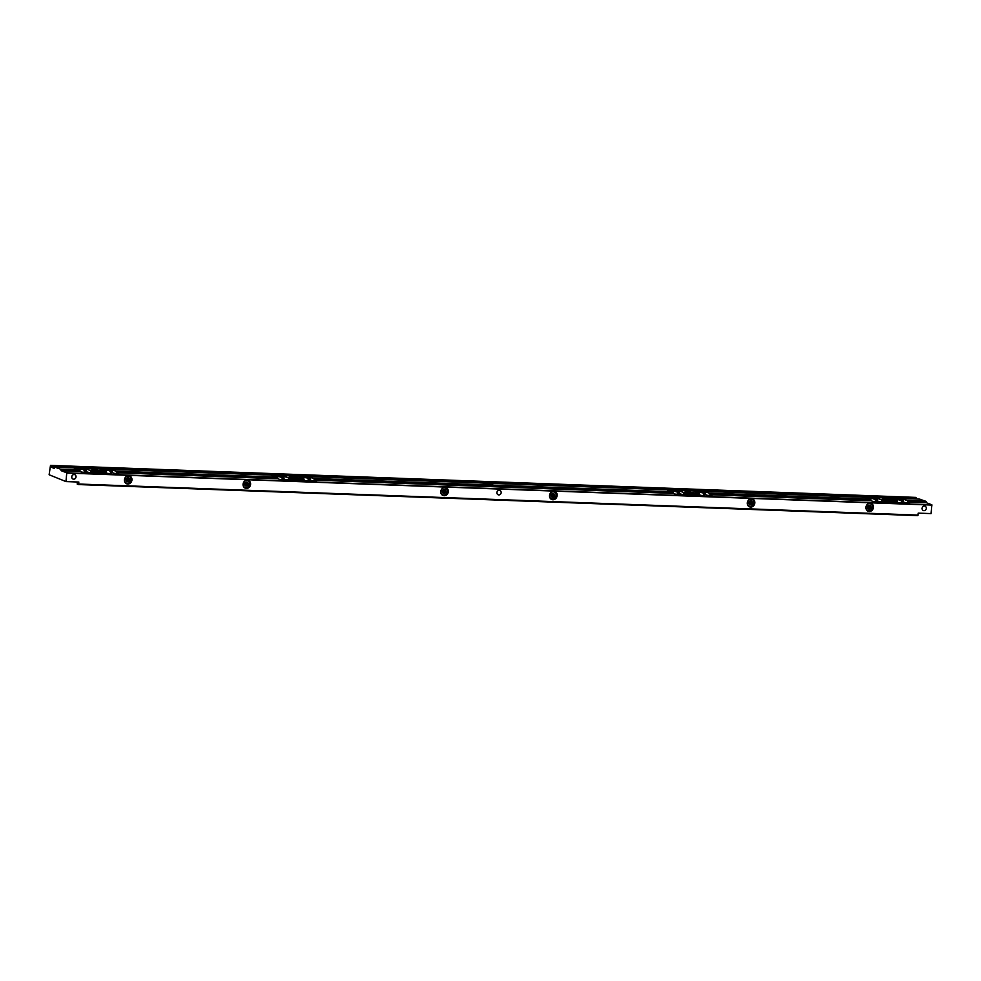 <?xml version="1.0" encoding="UTF-8"?>
<svg xmlns="http://www.w3.org/2000/svg" width="981" height="981" viewBox="0 0 981 981"><rect width="100%" height="100%" fill="white"/><g stroke="black" fill="none" stroke-linecap="round" stroke-linejoin="round"><path stroke-width="1.47" d="M691.397 492.462L687.191 491.285L685.13 491.506L688.981 492.364M678.435 491.984L680.397 493.958A4.954 0.65 5.8 0 0 686.884 494.89L702.163 495.454A4.954 0.65 5.8 0 0 704.971 495.16A4.954 0.65 5.8 0 0 704.566 494.853L702.911 492.891L704.701 492.953L705.535 494.596L707.215 495.27L711.948 495.613L709.986 494.755L709.937 493.431L705.646 491.873A9.405 1.226 5.8 0 0 702.788 491.101L702.482 492.204M276.728 477.109L277.672 477.428L277.746 478.753L279.781 479.476L284.429 479.795L282.197 478.924L282.123 477.6L281.191 477.269L283.901 477.661L283.975 478.986L284.919 479.317A4.954 0.65 5.8 0 0 291.406 480.249L306.685 480.813A4.954 0.65 5.8 0 0 309.493 480.518A4.954 0.65 5.8 0 0 309.089 480.212L307.445 478.25L310.008 478.63L310.057 479.954L311.75 480.629L316.471 480.984L314.509 480.114L313.662 478.47L672.243 491.751L673.15 492.07L673.224 493.394L675.259 494.117L679.907 494.436L677.675 493.553L677.601 492.241L672.046 490.292L673.432 490.022L696.485 490.868L704.235 492.94M672.218 491.751L313.54 478.593L310.168 477.232A9.405 1.226 5.8 0 0 307.311 476.459L307.004 477.563M702.911 492.891L694.597 491.26L697.994 492.707M869.963 499.071L709.14 493.112L869.975 499.071L870.883 499.39L870.956 500.715L872.992 501.438L877.639 501.757L875.408 500.874L875.334 499.562L869.791 497.612L871.165 497.33L894.218 498.189L901.968 500.249M676.669 491.91L678.472 491.984L676.694 491.922M109.259 470.242L109.578 469.139A9.405 1.226 -174.2 0 1 112.423 469.911L116.714 471.481L116.764 472.793L118.726 473.664L114.004 473.308L112.312 472.634L111.478 470.99L109.7 470.929L111.344 472.891A4.954 0.65 -174.2 0 1 111.748 473.198A4.954 0.65 -174.2 0 1 108.94 473.492L93.673 472.928A4.954 0.65 -174.2 0 1 87.174 471.996L86.242 471.665L86.169 470.34L83.471 469.96L84.378 470.279L84.452 471.603L86.696 472.474L82.036 472.155L80.001 471.432L79.927 470.12L78.995 469.789M65.972 481.573L49.124 474.767L50.497 465.374L51.024 467.14L54.347 468.403L54.654 467.103L60.393 469.102L61.312 470.745L66.769 472.805L65.972 481.573L78.836 482.051L78.627 484.025L918.032 515.099L78.627 484.025M925.475 501.132L926.42 502.763L931.876 504.823L931.079 513.603L918.228 513.124L918.032 515.099M876.18 499.304L878.13 501.279A4.954 0.65 5.8 0 0 884.617 502.211L899.896 502.775A4.954 0.65 5.8 0 0 902.704 502.48A4.954 0.65 5.8 0 0 902.299 502.174L900.644 500.2L902.434 500.273L903.268 501.904L904.96 502.591L909.681 502.934L907.719 502.076L907.67 500.751L903.378 499.194A9.405 1.226 5.8 0 0 900.533 498.422L900.215 499.525M695.124 491.003L673.53 490.022M667.117 489.973L667.129 489.789A9.405 1.226 5.8 0 0 667.117 489.789A9.405 1.226 5.8 0 0 668.171 490.488L671.691 491.726M307.286 476.459L667.117 489.777L303.178 476.484M698.435 492.72L699.563 494.645L685.241 494.105L683.904 493.786L683.831 492.474L678.668 490.819L674.021 490.5L677.932 491.959M493.664 485.141L489.458 483.964L487.398 484.185L491.236 485.055M295.919 477.821L291.713 476.643L289.653 476.864L293.503 477.735M281.191 477.269L277.071 475.981L277.954 475.38L301.008 476.226L308.757 478.299M309.211 478.311L299.119 476.619L302.516 478.066M276.74 477.109L115.93 471.162L276.74 477.109M864.85 497.293L702.568 491.285M271.639 475.331L271.651 475.147A9.405 1.226 5.8 0 0 271.651 475.16A9.405 1.226 5.8 0 0 272.706 475.846L276.225 477.085M109.357 469.323L271.651 475.147M702.764 491.101L864.862 497.097A9.405 1.226 5.8 0 0 864.862 497.109A9.405 1.226 5.8 0 0 865.916 497.808L869.436 499.047M900.509 498.422L919.773 499.133L896.389 498.446M892.869 498.323L871.275 497.342M919.773 499.133L925.009 501.107M896.193 500.04L880.644 499.464L896.205 500.04L897.296 501.965L882.986 501.426L881.649 501.107L881.563 499.795L876.413 498.14L871.766 497.821L875.665 499.28M900.644 500.2L892.33 498.581L895.739 500.028M889.142 499.783L884.936 498.606L882.875 498.826L886.714 499.685M302.957 478.078L304.085 480.003L289.763 479.476L288.426 479.145L288.353 477.833L283.19 476.177L278.543 475.859L282.454 477.318M925.5 501.119L906.885 500.445L925.5 501.119M874.414 499.231L876.205 499.304L874.427 499.243M302.982 478.078L287.445 477.514L302.982 478.078M111.012 470.978L103.275 468.906L80.209 468.06L81.337 468.28L79.338 468.66L85.237 470.022M101.914 469.041L80.319 468.06M299.646 476.361L278.052 475.38M78.48 469.764L74.961 468.526A9.405 1.226 -174.2 0 1 73.906 467.839L73.894 468.011M84.709 469.997L80.81 468.538L85.457 468.857L90.62 470.512L90.693 471.824L92.03 472.155L106.353 472.683L106.034 471.076L89.688 470.181L105.249 470.757M104.783 470.745L101.374 469.298L111.466 470.99M98.186 470.5L93.98 469.323L91.92 469.543L95.758 470.414M60.393 469.102L79.02 469.789L60.393 469.102M76.175 481.953L77.352 482.284L77.217 484.087L78.296 484.553L917.701 515.626M915.592 497.404L916.058 498.998M915.604 497.392L50.497 465.374L915.616 497.404M672.022 490.574A9.405 1.226 5.8 0 0 668.601 490.635M869.755 497.894A9.405 1.226 5.8 0 0 866.333 497.956M75.39 468.673A9.405 1.226 -174.2 0 1 78.811 468.611M276.544 475.932A9.405 1.226 5.8 0 0 273.123 475.993M54.654 467.103L73.906 467.814A9.405 1.226 -174.2 0 1 73.906 467.827L54.666 467.115M750.637 507.079A4.182 3.716 -69.3 0 1 747.571 501.647A4.182 3.716 -69.3 0 1 754.708 503.694A4.182 3.716 -69.3 0 1 750.637 507.079M552.892 499.758A4.182 3.716 -69.3 0 1 549.826 494.326A4.182 3.716 -69.3 0 1 556.975 496.374A4.182 3.716 -69.3 0 1 552.892 499.758M246.403 488.415A4.182 3.716 -69.3 0 1 243.337 482.983A4.182 3.716 -69.3 0 1 250.474 485.019A4.182 3.716 -69.3 0 1 246.403 488.415M444.135 495.736A4.182 3.716 -69.3 0 1 441.07 490.304A4.182 3.716 -69.3 0 1 448.207 492.339A4.182 3.716 -69.3 0 1 444.135 495.736M869.276 511.469A4.182 3.716 -69.3 0 1 866.211 506.037A4.182 3.716 -69.3 0 1 873.348 508.084A4.182 3.716 -69.3 0 1 869.276 511.469M127.751 484.025A4.182 3.716 -69.3 0 1 124.697 478.593A4.182 3.716 -69.3 0 1 131.834 480.629A4.182 3.716 -69.3 0 1 127.751 484.025M76.028 476.938A2.367 2.109 -69.3 0 1 73.06 479.071A2.367 2.109 -69.3 0 1 74.74 474.645A2.367 2.109 -69.3 0 1 76.028 476.938M926.297 508.416A2.367 2.109 -69.3 0 1 923.342 510.549A2.367 2.109 -69.3 0 1 925.009 506.122A2.367 2.109 -69.3 0 1 926.297 508.416M498.802 494.927A2.367 2.109 -69.3 0 1 497.073 491.849A2.367 2.109 -69.3 0 1 501.107 493.014A2.367 2.109 -69.3 0 1 498.802 494.927M128.867 478.63L128.033 478.029A1.704 1.521 -69.3 0 0 127.481 478.017A1.704 1.521 -69.3 0 1 127.567 478.139L128.867 478.63A1.704 1.521 -69.3 0 1 129.087 479.169L127.788 478.679A1.704 1.521 -69.3 0 1 127.677 479.807L128.965 480.298A1.704 1.521 -69.3 0 1 128.646 480.813L127.346 480.322A1.704 1.521 -69.3 0 1 126.402 480.849L127.689 481.34A1.704 1.521 -69.3 0 1 127.138 481.328L126.488 481.082M127.138 481.328L126.304 480.727A1.704 1.521 -69.3 0 1 126.083 480.187L126.206 479.059A1.704 1.521 -69.3 0 1 126.524 478.544L126.978 478.029A1.704 1.521 -69.3 0 1 126.157 480.432M127.898 477.772A1.987 1.766 -69.3 0 1 129.149 480.751A1.987 1.766 -69.3 0 1 126.059 480.641A1.987 1.766 -69.3 0 1 127.898 477.772M127.689 481.34L128.646 480.813M128.965 480.298L129.087 479.169M124.452 479.464A3.63 3.225 110.7 0 0 130.964 479.893A3.63 3.225 110.7 0 0 125.09 477.772M127.493 475.908A3.85 3.421 -69.3 0 1 130.976 480.359A3.85 3.421 -69.3 0 1 125.028 482.456M127.788 478.679L129.431 479.783M127.346 480.322L126.99 480.874L128.388 481.401M445.251 490.341L444.405 489.74A1.704 1.521 -69.3 0 0 443.866 489.727A1.704 1.521 -69.3 0 1 443.952 489.862L445.251 490.341A1.704 1.521 -69.3 0 1 445.472 490.88L444.172 490.39A1.704 1.521 -69.3 0 1 444.062 491.518L445.349 492.008A1.704 1.521 -69.3 0 1 445.031 492.523L443.731 492.033A1.704 1.521 -69.3 0 1 442.774 492.572L444.074 493.051A1.704 1.521 -69.3 0 1 443.522 493.038L442.872 492.793M443.522 493.038L442.689 492.437A1.704 1.521 -69.3 0 1 442.468 491.898L442.578 490.77A1.704 1.521 -69.3 0 1 442.909 490.255L443.363 489.74A1.704 1.521 -69.3 0 1 442.541 492.143M444.283 489.482A1.987 1.766 -69.3 0 1 445.521 492.462A1.987 1.766 -69.3 0 1 442.443 492.352A1.987 1.766 -69.3 0 1 444.283 489.482M444.074 493.051L445.031 492.523M445.349 492.008L445.472 490.88M440.837 491.174A3.63 3.225 110.7 0 0 447.348 491.604A3.63 3.225 110.7 0 0 441.475 489.482M443.878 487.618A3.85 3.421 -69.3 0 1 447.361 492.07A3.85 3.421 -69.3 0 1 441.413 494.166M444.172 490.39L445.803 491.493M443.731 492.033L443.375 492.585L444.773 493.112M554.007 494.375L553.161 493.774A1.704 1.521 -69.3 0 0 552.622 493.75A1.704 1.521 -69.3 0 1 552.708 493.884L554.007 494.375A1.704 1.521 -69.3 0 1 554.228 494.902L552.928 494.412A1.704 1.521 -69.3 0 1 552.818 495.552L554.106 496.03A1.704 1.521 -69.3 0 1 553.787 496.545L552.487 496.055A1.704 1.521 -69.3 0 1 551.53 496.594L552.83 497.085A1.704 1.521 -69.3 0 1 552.278 497.06L551.629 496.815M552.278 497.06L551.445 496.46A1.704 1.521 -69.3 0 1 551.224 495.932L551.334 494.792A1.704 1.521 -69.3 0 1 551.665 494.289L552.622 493.75M552.095 493.786A1.704 1.521 -69.3 0 1 551.297 496.178M553.039 493.504A1.987 1.766 -69.3 0 1 554.277 496.496A1.987 1.766 -69.3 0 1 551.199 496.386A1.987 1.766 -69.3 0 1 553.039 493.504M552.83 497.085L553.787 496.545M554.106 496.03L554.228 494.902M549.593 495.197A3.63 3.225 110.7 0 0 556.104 495.626A3.63 3.225 110.7 0 0 550.231 493.517M552.634 491.64A3.85 3.421 -69.3 0 1 556.117 496.104A3.85 3.421 -69.3 0 1 550.169 498.189M552.928 494.412L554.559 495.515M552.487 496.055L552.131 496.619L553.529 497.146M870.38 506.086L869.546 505.485A1.704 1.521 -69.3 0 0 868.994 505.46A1.704 1.521 -69.3 0 1 869.092 505.595L870.38 506.086A1.704 1.521 -69.3 0 1 870.601 506.613L869.313 506.122A1.704 1.521 -69.3 0 1 869.191 507.263L870.49 507.753A1.704 1.521 -69.3 0 1 870.159 508.256L868.872 507.766A1.704 1.521 -69.3 0 1 867.915 508.305L869.215 508.796A1.704 1.521 -69.3 0 1 868.663 508.771L868.013 508.526M868.663 508.771L867.829 508.17A1.704 1.521 -69.3 0 1 867.609 507.643L867.719 506.503A1.704 1.521 -69.3 0 1 868.05 506L868.994 505.46M868.479 505.497A1.704 1.521 -69.3 0 1 867.682 507.888M869.424 505.215A1.987 1.766 -69.3 0 1 870.662 508.207A1.987 1.766 -69.3 0 1 867.584 508.097A1.987 1.766 -69.3 0 1 869.424 505.215M869.215 508.796L870.159 508.256M870.49 507.753L870.601 506.613M865.978 506.907A3.63 3.225 110.7 0 0 872.477 507.336A3.63 3.225 110.7 0 0 866.615 505.227M869.019 503.363A3.85 3.421 -69.3 0 1 872.501 507.815A3.85 3.421 -69.3 0 1 866.554 509.899M869.313 506.122L870.944 507.226M868.872 507.766L868.516 508.33L869.902 508.857M541.77 485.092L536.705 484.455L541.77 485.141M858.154 496.803L853.09 496.165L858.154 496.852M433.013 481.07L427.949 480.42L433.013 481.119M116.641 469.359L111.564 468.71L116.629 469.396M751.74 501.696L750.906 501.095A1.704 1.521 -69.3 0 0 750.355 501.07A1.704 1.521 -69.3 0 1 750.453 501.205L751.74 501.696A1.704 1.521 -69.3 0 1 751.961 502.223L750.673 501.732A1.704 1.521 -69.3 0 1 750.551 502.873L751.851 503.351A1.704 1.521 -69.3 0 1 751.52 503.866L750.22 503.376A1.704 1.521 -69.3 0 1 749.276 503.915L750.563 504.406A1.704 1.521 -69.3 0 1 750.024 504.381L749.177 503.78A1.704 1.521 -69.3 0 1 748.957 503.253L749.079 502.113A1.704 1.521 -69.3 0 1 749.398 501.61L749.864 501.083A1.704 1.521 -69.3 0 1 749.03 503.486M750.024 504.381L749.374 504.136M750.784 500.825A1.987 1.766 -69.3 0 1 752.022 503.817A1.987 1.766 -69.3 0 1 748.944 503.694A1.987 1.766 -69.3 0 1 750.784 500.825M750.563 504.406L751.52 503.866M751.851 503.351L751.961 502.223M747.338 502.517A3.63 3.225 110.7 0 0 753.837 502.946A3.63 3.225 110.7 0 0 747.963 500.837M750.379 498.961A3.85 3.421 -69.3 0 1 753.849 503.425A3.85 3.421 -69.3 0 1 747.902 505.509M750.673 501.732L752.304 502.836M750.22 503.376L749.864 503.94L751.262 504.467M245.79 485.718L244.943 485.117A1.704 1.521 -69.3 0 1 244.723 484.589L244.845 483.449A1.704 1.521 -69.3 0 1 245.176 482.934L246.121 482.407A1.704 1.521 -69.3 0 1 246.672 482.419L247.506 483.02A1.704 1.521 -69.3 0 1 247.727 483.559L246.439 483.069A1.704 1.521 -69.3 0 1 246.317 484.197L247.617 484.688A1.704 1.521 -69.3 0 1 247.286 485.203L245.998 484.712A1.704 1.521 -69.3 0 1 245.042 485.252L246.329 485.73A1.704 1.521 -69.3 0 1 245.79 485.718L245.14 485.472M246.121 482.407A1.704 1.521 -69.3 0 1 246.219 482.542L247.506 483.02M245.606 482.444A1.704 1.521 -69.3 0 1 244.796 484.822M246.55 482.161A1.987 1.766 -69.3 0 1 247.788 485.154A1.987 1.766 -69.3 0 1 244.71 485.031A1.987 1.766 -69.3 0 1 246.55 482.161M246.329 485.73L247.286 485.203M247.617 484.688L247.727 483.559M243.104 483.854A3.63 3.225 110.7 0 0 249.603 484.283A3.63 3.225 110.7 0 0 243.742 482.161M246.145 480.298A3.85 3.421 -69.3 0 1 249.615 484.749A3.85 3.421 -69.3 0 1 243.68 486.846M246.439 483.069L248.07 484.173M245.998 484.712L245.642 485.264L247.028 485.791M235.281 473.749L230.216 473.1L235.281 473.798M739.515 492.413L734.45 491.775L739.515 492.462M702.923 492.891L704.701 492.953M709.937 493.431L870.883 499.39M677.601 492.241L679.379 492.303M314.46 478.802L673.15 492.07M703.708 493.21L705.486 493.271M709.999 493.688L870.969 499.648M677.675 492.487L679.453 492.56M314.521 479.047L673.224 492.327M703.769 493.455L705.547 493.529M709.913 494.498L870.883 500.457M677.589 493.308L679.379 493.369M314.447 479.868L673.138 493.136M703.684 494.277L705.462 494.338M709.986 494.755L870.956 500.715M677.675 493.553L679.453 493.627M314.509 480.114L673.224 493.394M703.757 494.522L705.535 494.596M308.279 479.881L310.057 479.954M282.197 478.924L283.975 478.986M116.764 472.793L277.746 478.753M110.534 472.56L112.312 472.634M84.452 471.603L86.242 471.665M61.312 470.745L80.001 471.432M66.769 472.805L931.876 504.823M907.719 502.076L926.42 502.763M901.49 501.843L903.268 501.904M875.408 500.874L877.198 500.948M281.216 477.281L282.994 477.342M282.123 477.6L283.901 477.661M683.831 492.474L699.257 493.038M116.714 471.481L277.672 477.428M308.23 478.569L310.008 478.63M282.197 477.857L283.975 477.919M683.904 492.72L699.318 493.296M116.788 471.726L277.746 477.686M308.292 478.814L310.07 478.887M282.111 478.667L283.901 478.728M683.831 493.541L699.232 494.105M116.702 472.548L277.66 478.507M308.206 479.635L309.984 479.697M683.904 493.786L699.294 494.363M900.656 500.212L902.434 500.273M907.67 500.751L926.358 501.45M875.334 499.562L877.112 499.623M288.353 477.833L303.779 478.397M901.441 500.531L903.219 500.592M907.744 501.009L926.432 501.696M875.42 499.807L877.198 499.881M288.426 478.078L303.84 478.654M901.502 500.776L903.293 500.85M907.658 501.818L926.346 502.517M875.334 500.629L877.112 500.69M288.353 478.9L303.754 479.464M901.429 501.598L903.207 501.659M288.426 479.145L303.828 479.721M90.62 470.512L106.034 471.076M84.378 470.279L86.169 470.34M110.485 471.248L112.263 471.309L112.423 469.911M61.251 469.421L79.927 470.12M881.563 499.795L896.99 500.359M90.693 470.757L106.095 471.334M84.464 470.537L86.242 470.598M110.559 471.493L112.337 471.567M61.325 469.678L80.013 470.365M881.649 500.04L897.051 500.617M90.608 471.579L106.022 472.143M84.378 471.346L86.156 471.407M110.473 472.315L112.251 472.376M61.239 470.488L79.927 471.187M881.563 500.862L896.977 501.426M90.693 471.824L106.083 472.401M881.649 501.107L897.039 501.683M50.987 465.558L916.095 497.575M51.061 465.803L916.168 497.833M50.951 466.895L111.527 469.139M117.855 469.372L230.167 473.529M236.495 473.762L427.912 480.849M434.24 481.082L536.668 484.872M542.996 485.105L734.401 492.192M740.729 492.425L853.041 496.582M859.381 496.815L916.058 498.912M51.024 467.14L54.556 467.275M73.967 467.998L79.056 468.182M105.433 469.163L109.357 469.31M271.7 475.319L276.789 475.503M667.178 489.96L672.267 490.144M698.644 491.125L702.568 491.26M864.923 497.281L870 497.465M66.843 473.05L931.95 505.08M78.59 484.16L917.983 515.233M78.37 484.516L917.762 515.589M79.216 469.862L79.338 468.66M106.659 472.646L106.586 473.406L106.61 472.67M106.279 473.394L106.353 472.683M91.956 472.817L92.03 472.155M91.233 472.756L91.307 472.045M85.335 470.046L85.457 468.857M105.96 471.052L106.095 469.641M903.243 500.604L903.378 499.194M870.172 499.145L870.294 497.943M896.916 500.335L897.051 498.924M876.291 499.329L876.413 498.14M882.189 502.027L882.262 501.328M882.912 502.1L882.986 501.426M897.235 502.677L897.296 501.965M897.492 502.689L897.566 501.953M276.949 477.183L277.071 475.981M310.021 478.642L310.168 477.232M303.693 478.372L303.84 476.962M283.068 477.367L283.19 476.177M288.978 480.065L289.039 479.366M289.702 480.138L289.763 479.476M304.012 480.715L304.085 480.003M304.404 479.967L304.318 480.727L304.343 479.991M705.498 493.284L705.646 491.873M672.426 491.824L672.549 490.623M699.171 493.014L699.318 491.604M678.545 492.008L678.668 490.819M684.444 494.706L684.517 494.007M685.179 494.78L685.241 494.105M699.49 495.356L699.563 494.645M699.747 495.368L699.821 494.632M109.553 469.139L271.639 475.135M78.836 468.329L78.688 469.776M869.791 497.612L869.644 499.059M897.615 501.929L897.541 502.689M276.568 475.65L276.421 477.097M672.046 490.292L671.899 491.739M699.87 494.608L699.796 495.368M128.965 476.079L128.18 475.785M126.255 483.29L125.458 482.995M445.349 487.79L444.552 487.496M442.627 495L441.842 494.706M554.106 491.824L553.321 491.518M551.383 499.035L550.599 498.728M870.49 503.535L869.693 503.228M867.768 510.745L866.983 510.439M751.838 499.145L751.054 498.839M749.128 506.343L748.331 506.049M247.604 480.469L246.82 480.175M244.894 487.68L244.097 487.385"/></g></svg>
